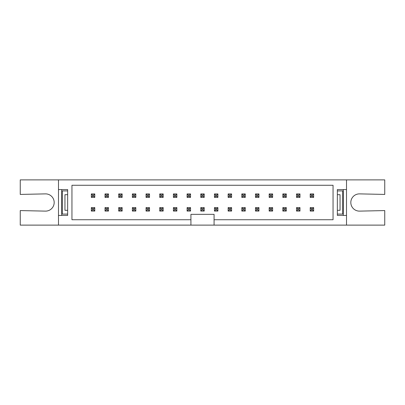 <?xml version="1.0" encoding="UTF-8"?>
<svg xmlns="http://www.w3.org/2000/svg" width="405" height="405" viewBox="0 0 405 405"><rect width="100%" height="100%" fill="white"/><g stroke="black" fill="none" stroke-linecap="round" stroke-linejoin="round"><path stroke-width="0.61" d="M91.343 207.618L94.785 207.618L94.785 211.061L91.343 211.061L91.343 207.618L92.416 208.691L92.416 209.987L93.712 209.987L94.785 211.061M92.416 209.987L91.343 211.061M93.712 209.987L93.712 208.691L92.416 208.691M93.712 208.691L94.785 207.618M94.785 197.382L91.343 197.382L91.343 193.939L94.785 193.939L94.785 197.382L93.712 196.309L93.712 195.013L92.416 195.013L91.343 193.939M93.712 195.013L94.785 193.939M92.416 195.013L92.416 196.309L93.712 196.309M92.416 196.309L91.343 197.382M105.022 207.618L108.469 207.618L108.469 211.061L105.022 211.061L105.022 207.618L106.095 208.691L106.095 209.987L107.391 209.987L108.469 211.061M106.095 209.987L105.022 211.061M107.391 209.987L107.391 208.691L106.095 208.691M107.391 208.691L108.469 207.618M118.7 207.618L122.148 207.618L122.148 211.061L118.7 211.061L118.7 207.618L119.779 208.691L119.779 209.987L121.07 209.987L122.148 211.061M119.779 209.987L118.7 211.061M121.07 209.987L121.07 208.691L119.779 208.691M121.07 208.691L122.148 207.618M132.379 207.618L135.827 207.618L135.827 211.061L132.379 211.061L132.379 207.618L133.458 208.691L133.458 209.987L134.749 209.987L135.827 211.061M133.458 209.987L132.379 211.061M134.749 209.987L134.749 208.691L133.458 208.691M134.749 208.691L135.827 207.618M146.058 207.618L149.506 207.618L149.506 211.061L146.058 211.061L146.058 207.618L147.136 208.691L147.136 209.987L148.427 209.987L149.506 211.061M147.136 209.987L146.058 211.061M148.427 209.987L148.427 208.691L147.136 208.691M148.427 208.691L149.506 207.618M108.469 197.382L105.022 197.382L105.022 193.939L108.469 193.939L108.469 197.382L107.391 196.309L107.391 195.013L106.095 195.013L105.022 193.939M107.391 195.013L108.469 193.939M106.095 195.013L106.095 196.309L107.391 196.309M106.095 196.309L105.022 197.382M122.148 197.382L118.7 197.382L118.7 193.939L122.148 193.939L122.148 197.382L121.07 196.309L121.07 195.013L119.779 195.013L118.7 193.939M121.07 195.013L122.148 193.939M119.779 195.013L119.779 196.309L121.07 196.309M119.779 196.309L118.7 197.382M135.827 197.382L132.379 197.382L132.379 193.939L135.827 193.939L135.827 197.382L134.749 196.309L134.749 195.013L133.458 195.013L132.379 193.939M134.749 195.013L135.827 193.939M133.458 195.013L133.458 196.309L134.749 196.309M133.458 196.309L132.379 197.382M149.506 197.382L146.058 197.382L146.058 193.939L149.506 193.939L149.506 197.382L148.427 196.309L148.427 195.013L147.136 195.013L146.058 193.939M148.427 195.013L149.506 193.939M147.136 195.013L147.136 196.309L148.427 196.309M147.136 196.309L146.058 197.382M159.737 207.618L163.185 207.618L163.185 211.061L159.737 211.061L159.737 207.618L160.815 208.691L160.815 209.987L162.106 209.987L163.185 211.061M160.815 209.987L159.737 211.061M162.106 209.987L162.106 208.691L160.815 208.691M162.106 208.691L163.185 207.618M163.185 197.382L159.737 197.382L159.737 193.939L163.185 193.939L163.185 197.382L162.106 196.309L162.106 195.013L160.815 195.013L159.737 193.939M162.106 195.013L163.185 193.939M160.815 195.013L160.815 196.309L162.106 196.309M160.815 196.309L159.737 197.382M173.416 207.618L176.863 207.618L176.863 211.061L173.416 211.061L173.416 207.618L174.494 208.691L174.494 209.987L175.785 209.987L176.863 211.061M174.494 209.987L173.416 211.061M175.785 209.987L175.785 208.691L174.494 208.691M175.785 208.691L176.863 207.618M176.863 197.382L173.416 197.382L173.416 193.939L176.863 193.939L176.863 197.382L175.785 196.309L175.785 195.013L174.494 195.013L173.416 193.939M175.785 195.013L176.863 193.939M174.494 195.013L174.494 196.309L175.785 196.309M174.494 196.309L173.416 197.382M187.095 207.618L190.542 207.618L190.542 211.061L187.095 211.061L187.095 207.618L188.173 208.691L188.173 209.987L189.469 209.987L190.542 211.061M188.173 209.987L187.095 211.061M189.469 209.987L189.469 208.691L188.173 208.691M189.469 208.691L190.542 207.618M190.542 197.382L187.095 197.382L187.095 193.939L190.542 193.939L190.542 197.382L189.469 196.309L189.469 195.013L188.173 195.013L187.095 193.939M189.469 195.013L190.542 193.939M188.173 195.013L188.173 196.309L189.469 196.309M188.173 196.309L187.095 197.382M200.779 207.618L204.221 207.618L204.221 211.061L200.779 211.061L200.779 207.618L201.852 208.691L201.852 209.987L203.148 209.987L204.221 211.061M201.852 209.987L200.779 211.061M203.148 209.987L203.148 208.691L201.852 208.691M203.148 208.691L204.221 207.618M204.221 197.382L200.779 197.382L200.779 193.939L204.221 193.939L204.221 197.382L203.148 196.309L203.148 195.013L201.852 195.013L200.779 193.939M203.148 195.013L204.221 193.939M201.852 195.013L201.852 196.309L203.148 196.309M201.852 196.309L200.779 197.382M214.458 207.618L217.905 207.618L217.905 211.061L214.458 211.061L214.458 207.618L215.531 208.691L215.531 209.987L216.827 209.987L217.905 211.061M215.531 209.987L214.458 211.061M216.827 209.987L216.827 208.691L215.531 208.691M216.827 208.691L217.905 207.618M217.905 197.382L214.458 197.382L214.458 193.939L217.905 193.939L217.905 197.382L216.827 196.309L216.827 195.013L215.531 195.013L214.458 193.939M216.827 195.013L217.905 193.939M215.531 195.013L215.531 196.309L216.827 196.309M215.531 196.309L214.458 197.382M228.136 207.618L231.584 207.618L231.584 211.061L228.136 211.061L228.136 207.618L229.215 208.691L229.215 209.987L230.506 209.987L231.584 211.061M229.215 209.987L228.136 211.061M230.506 209.987L230.506 208.691L229.215 208.691M230.506 208.691L231.584 207.618M231.584 197.382L228.136 197.382L228.136 193.939L231.584 193.939L231.584 197.382L230.506 196.309L230.506 195.013L229.215 195.013L228.136 193.939M230.506 195.013L231.584 193.939M229.215 195.013L229.215 196.309L230.506 196.309M229.215 196.309L228.136 197.382M241.815 207.618L245.263 207.618L245.263 211.061L241.815 211.061L241.815 207.618L242.894 208.691L242.894 209.987L244.185 209.987L245.263 211.061M242.894 209.987L241.815 211.061M244.185 209.987L244.185 208.691L242.894 208.691M244.185 208.691L245.263 207.618M245.263 197.382L241.815 197.382L241.815 193.939L245.263 193.939L245.263 197.382L244.185 196.309L244.185 195.013L242.894 195.013L241.815 193.939M244.185 195.013L245.263 193.939M242.894 195.013L242.894 196.309L244.185 196.309M242.894 196.309L241.815 197.382M255.494 207.618L258.942 207.618L258.942 211.061L255.494 211.061L255.494 207.618L256.573 208.691L256.573 209.987L257.863 209.987L258.942 211.061M256.573 209.987L255.494 211.061M257.863 209.987L257.863 208.691L256.573 208.691M257.863 208.691L258.942 207.618M258.942 197.382L255.494 197.382L255.494 193.939L258.942 193.939L258.942 197.382L257.863 196.309L257.863 195.013L256.573 195.013L255.494 193.939M257.863 195.013L258.942 193.939M256.573 195.013L256.573 196.309L257.863 196.309M256.573 196.309L255.494 197.382M269.173 207.618L272.621 207.618L272.621 211.061L269.173 211.061L269.173 207.618L270.251 208.691L270.251 209.987L271.542 209.987L272.621 211.061M270.251 209.987L269.173 211.061M271.542 209.987L271.542 208.691L270.251 208.691M271.542 208.691L272.621 207.618M282.852 207.618L286.3 207.618L286.3 211.061L282.852 211.061L282.852 207.618L283.93 208.691L283.93 209.987L285.221 209.987L286.3 211.061M283.93 209.987L282.852 211.061M285.221 209.987L285.221 208.691L283.93 208.691M285.221 208.691L286.3 207.618M296.531 207.618L299.978 207.618L299.978 211.061L296.531 211.061L296.531 207.618L297.609 208.691L297.609 209.987L298.905 209.987L299.978 211.061M297.609 209.987L296.531 211.061M298.905 209.987L298.905 208.691L297.609 208.691M298.905 208.691L299.978 207.618M310.215 207.618L313.657 207.618L313.657 211.061L310.215 211.061L310.215 207.618L311.288 208.691L311.288 209.987L312.584 209.987L313.657 211.061M311.288 209.987L310.215 211.061M312.584 209.987L312.584 208.691L311.288 208.691M312.584 208.691L313.657 207.618M272.621 197.382L269.173 197.382L269.173 193.939L272.621 193.939L272.621 197.382L271.542 196.309L271.542 195.013L270.251 195.013L269.173 193.939M271.542 195.013L272.621 193.939M270.251 195.013L270.251 196.309L271.542 196.309M270.251 196.309L269.173 197.382M286.3 197.382L282.852 197.382L282.852 193.939L286.3 193.939L286.3 197.382L285.221 196.309L285.221 195.013L283.93 195.013L282.852 193.939M285.221 195.013L286.3 193.939M283.93 195.013L283.93 196.309L285.221 196.309M283.93 196.309L282.852 197.382M299.978 197.382L296.531 197.382L296.531 193.939L299.978 193.939L299.978 197.382L298.905 196.309L298.905 195.013L297.609 195.013L296.531 193.939M298.905 195.013L299.978 193.939M297.609 195.013L297.609 196.309L298.905 196.309M297.609 196.309L296.531 197.382M313.657 197.382L310.215 197.382L310.215 193.939L313.657 193.939L313.657 197.382L312.584 196.309L312.584 195.013L311.288 195.013L310.215 193.939M312.584 195.013L313.657 193.939M311.288 195.013L311.288 196.309L312.584 196.309M311.288 196.309L310.215 197.382M190.922 225.119L190.922 214.346L214.078 214.346L214.078 225.119L58.487 225.119L58.487 179.881L384.75 179.881L384.75 194.42L359.62 193.884A8.616 8.616 0 0 0 350.821 202.5A8.616 8.616 0 0 0 359.62 211.116L384.75 210.58L384.75 225.119L346.513 225.119L346.513 215.425L337.355 215.425L337.355 189.575L346.513 189.575L346.513 179.881M58.487 225.119L20.25 225.119L20.25 210.58L45.38 211.116A8.616 8.616 0 0 0 54.179 202.5A8.616 8.616 0 0 0 45.38 193.884L20.25 194.42L20.25 179.881L58.487 179.881M214.078 225.119L346.513 225.119M346.513 189.575L346.513 215.425M58.487 189.575L67.645 189.575L67.645 215.425L58.487 215.425M190.922 219.733L71.953 219.733L71.953 185.267L333.047 185.267L333.047 219.733L214.078 219.733M61.717 189.575L61.717 215.425M343.283 215.425L343.283 189.575M337.355 194.689L340.048 194.689L340.048 210.311L337.355 210.311M343.283 195.767L342.741 195.767M337.355 190.922L342.741 190.922L342.741 214.078L337.355 214.078M342.741 209.233L343.283 209.233M62.259 195.767L61.717 195.767M61.717 209.233L62.259 209.233M67.645 214.078L62.259 214.078L62.259 190.922L67.645 190.922M67.645 210.311L64.952 210.311L64.952 194.689L67.645 194.689"/></g></svg>
